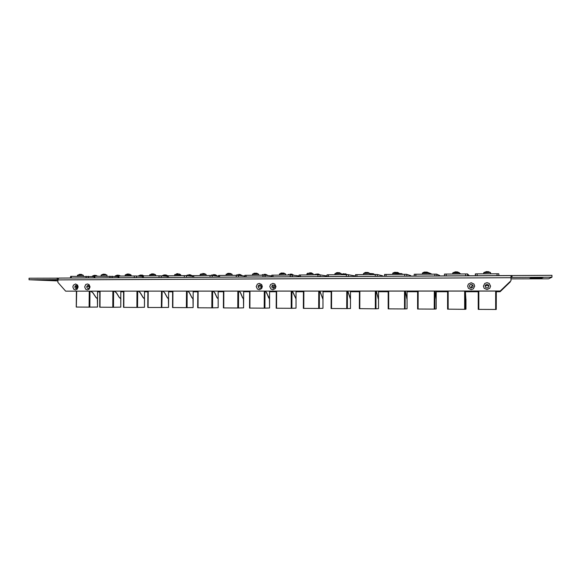 <?xml version="1.0" encoding="UTF-8"?>
<svg xmlns="http://www.w3.org/2000/svg" width="581" height="581" viewBox="0 0 581 581"><rect width="100%" height="100%" fill="white"/><g stroke="black" fill="none" stroke-linecap="round" stroke-linejoin="round"><path stroke-width="0.87" d="M271.872 286.578L272.663 285.039L274.414 285.242L274.987 286.963L273.738 288.256L272.082 287.66L271.879 285.881L273.491 286.448L273.586 288.285M471.22 288.031L471.176 286.273L472.941 285.394M483.414 286.135L484.191 288.285L486.987 289.578L489.79 288.278L490.567 286.121L489.217 283.419L486.987 282.678L484.757 283.434L483.414 286.135M488.926 286.164L488.207 287.61L487.016 288.016L485.818 287.61L485.099 286.172L485.513 285.017L487.009 284.32L488.512 285.01L488.926 286.164M467.64 286.164L468.409 288.307L471.169 289.592L473.384 288.844L474.713 286.15L473.943 284.007L471.169 282.722L468.409 284.022L467.64 286.164M473.13 286.193L472.716 287.341L471.235 288.031L470.051 287.631L469.339 286.201L470.051 284.763L471.235 284.356L472.716 285.046L473.13 286.193M84.681 286.927L85.676 289.258L87.346 289.912L89.031 289.258L90.055 286.912L89.06 284.574L87.39 283.927L85.712 284.581L84.681 286.927M89.605 286.949L89.285 287.944L88.152 288.554L87.259 288.205L86.722 286.949L87.273 285.699L88.174 285.344L89.067 285.692L89.605 286.949M256.214 286.586L257.354 289.077L259.257 289.766L261.653 288.568L262.329 286.571L261.668 284.581L259.279 283.39L257.376 284.087L256.214 286.586M261.399 286.607L261.036 287.675L259.758 288.321L258.734 287.951L258.124 286.615L258.487 285.547L259.765 284.901L260.789 285.271L261.399 286.607M269.831 286.556L270.978 289.062L272.903 289.759L275.321 288.546L275.997 286.542L274.842 284.036L272.925 283.346L270.506 284.559L269.831 286.556M72.821 286.949L73.802 289.273L75.457 289.919L77.128 289.273L78.144 286.934L77.578 285.082L75.501 283.964L73.409 285.089L72.821 286.949M77.723 286.97L77.404 287.965L76.285 288.568L75.399 288.22L74.869 286.978L75.414 285.729L76.307 285.38L77.193 285.721L77.723 286.97M542.022 278.176L530.293 278.125L542.022 277.958M543.053 277.609L531.049 277.551L543.053 277.369M48.848 280.42L56.03 280.34L48.848 280.231M57.897 280.834L52.406 280.725L57.897 280.652M40.06 279.984L47.337 279.904L40.06 279.795M541.042 278.72L529.567 278.669L541.042 278.51M58.899 278.088L57.955 279.294L57.882 282.373L65.668 291.183L500.241 291.037L511.026 280.667L510.989 275.634L58.899 278.088M70.468 278.03L70.642 276.338L94.028 276.643M75.305 285.837L74.927 286.527L76.431 286.6M86.78 286.527L89.547 286.498L88.849 286.491L88.849 285.532M90.97 291.197L92.975 292.802L96.01 297.407L97.325 298.314M97.259 298.445L95.923 297.443L92.757 292.701L90.651 291.197M89.961 291.197L89.852 307.117L89.133 307.117L89.242 291.197M76.663 291.204L76.358 307.037M89.852 307.117L97.506 307.029L97.325 298.445M90.73 291.197L91.202 291.451M96.686 298.191L97.252 298.322M97.608 291.197L97.528 298.322L97.55 291.197M94.02 277.9L94.267 276.193L118.023 276.534M118.008 277.769L118.27 276.048L135.707 275.953L142.454 276.425M142.447 277.638L142.65 275.902L159.957 275.793L167.343 276.295M167.481 275.801L185.201 275.641L192.703 276.222M191.883 276.157L192.703 276.2M192.819 275.648L211.281 275.488L218.543 276.135M217.759 276.055L218.543 275.997M218.645 275.488L237.331 275.329L244.884 276.055M243.519 275.91L243.897 275.91M243.897 275.953L244.652 276.033M244.971 275.329L264.544 275.176L271.734 275.99M269.737 275.757L270.107 275.801M270.107 275.692L270.492 275.75M271.806 275.169L291.8 275.009L299.113 275.953M296.136 275.539L296.826 275.597M299.171 275.002L319.594 274.842L327.038 275.96M327.074 274.828L348.063 274.675L354.838 275.902L354.817 276.483M355.543 274.66L377.229 274.515L382.523 275.743L382.523 276.331M384.578 276.324L384.571 274.472L385.276 274.421L406.373 274.312L410.767 275.597M414.209 274.297L414.217 276.157L414.209 274.297L414.972 274.239L436.498 274.13L439.57 275.423L439.563 276.019L439.57 275.43M444.472 274.116L444.472 275.997L444.472 274.116L445.445 274.05L467.364 273.949L468.94 275.256L468.94 275.859L468.94 275.263M475.352 273.927L475.352 275.83L475.541 273.898L498.759 273.76L498.948 275.699M94.267 275.336L92.277 276.12L97.702 276.164L95.56 275.365M94.928 275.358L94.463 275.394M94.42 275.314L96.228 275.459M77.556 275.162L83.236 275.22L80.984 274.377M80.316 274.37L79.837 274.414M79.655 274.341L81.645 274.464M117.173 275.191L115.212 275.982L120.666 276.026L118.502 275.212M117.878 275.22L117.413 275.241M117.377 275.169L119.25 275.329M140.479 275.053L138.554 275.844L144.037 275.888L141.858 275.053M141.234 275.082L140.769 275.089M140.784 275.227L142.686 275.205M164.198 274.907L162.317 275.699L167.829 275.743L165.621 274.9M165.011 274.944L164.539 274.936M164.561 275.074L166.558 275.082M187.619 274.98L186.501 275.554L192.05 275.59L189.82 274.74M189.217 274.806L188.745 274.777M188.731 274.704L190.873 274.966M212.247 274.828L211.128 275.409L216.706 275.438L214.462 274.573M213.859 274.668L213.394 274.61M215.602 274.835L213.409 274.762M237.324 274.668L236.206 275.256L241.827 275.285M238.965 274.537L238.493 274.45M238.544 275.387L241.936 275.503L239.554 274.414M240.694 274.668L238.515 274.602M262.866 274.508L261.748 275.103L267.413 275.125M264.529 274.414L264.057 274.276M265.343 275.241L267.521 275.285L265.147 274.247M266.265 274.501L264.079 274.443M288.895 274.341L287.762 274.951L293.485 274.958L290.108 274.109M292.316 274.334L291.277 274.087M290.587 274.283L290.13 274.276M315.41 274.174L314.27 274.791L320.051 274.798M317.044 274.109L316.645 273.934M320.131 274.886L317.93 273.934M318.867 274.159L316.667 274.109M341.279 274.624L347.133 274.624M344.039 273.934L343.698 273.76M345.891 273.978L345.136 273.789M345.964 274L343.72 273.934M342.434 274.007L343.691 273.709M369.894 274.385L374.738 274.457L372.799 273.622L371.288 273.76M373.467 273.804L372.922 273.651M369.981 273.825L371.259 273.528M399.132 274.188L402.887 274.283L401.377 273.557M392.625 274.37L392.792 273.346L401.587 273.629M428.981 274.007L431.589 274.101L430.862 273.666L426.919 272.075L425.183 272.206M459.455 273.84L460.871 273.92L459.455 273.223M103.273 274.188L101.203 275.009L106.889 275.067L104.631 274.21M103.97 274.217L103.491 274.247M103.44 274.167L105.372 274.326M127.312 274.029L125.278 274.857L130.986 274.907M128.06 274.058L127.58 274.079M127.537 274L128.713 274.043M149.804 274.697L155.534 274.748L153.246 273.869M152.6 273.905L152.113 273.905M151.794 273.869L154.176 274.05M174.779 274.537L180.546 274.581M177.597 273.753L177.111 273.731M176.718 273.716L178.236 273.695M201.396 273.774L200.234 274.377L206.03 274.414L203.699 273.513M203.067 273.6L202.587 273.557M204.875 273.782L202.566 273.484M226.169 274.21L232.008 274.239L229.655 273.331M229.03 273.448L228.544 273.375M230.853 273.607L228.355 273.324L226.053 274.435L232.001 274.232M227.331 273.6L228.529 273.302M252.604 274.043L258.487 274.065L256.381 273.193L255.023 273.346M255.487 273.31L255.001 273.186M257.332 273.426L256.134 273.15M253.766 273.419L254.994 273.121M279.548 273.869L285.489 273.883L281.981 272.997M284.276 273.23L283.201 272.976M282.468 273.179L282.003 273.164M280.725 273.237L281.974 272.939M308.206 273.055L307.015 273.695L313.028 273.702L310.922 272.823L309.506 272.983M309.92 272.983L309.491 272.809M311.794 273.041L310.82 272.809M335.034 273.513L341.112 273.513L338.912 272.612L337.561 272.794M337.91 272.794L337.546 272.612M339.82 272.838L339.035 272.642M336.232 272.867L337.539 272.562M363.604 273.331L369.77 273.324L367.562 272.416L366.183 272.598M368.456 272.649L367.889 272.489M364.824 272.671L366.153 272.366M394.041 272.474L392.749 273.143L399.016 273.128L397.448 272.38M394.688 272.271L397.658 272.453M423.796 272.278L422.503 272.968L428.851 272.925M424.086 272.169L425.154 271.959M459.324 272.729L457.065 271.806L455.598 272.002M455.925 272.634L459.455 272.976L452.722 273.005L455.925 272.634M452.853 272.772L455.569 271.748M486.624 271.538L483.828 272.569L490.437 272.518L488.149 271.596L486.66 271.799M114.559 291.19L116.469 292.809L119.352 297.457L120.754 298.38L120.812 291.19M113.6 291.19L113.498 307.255L120.768 307.16L120.768 298.503L119.265 297.494L116.258 292.701L114.254 291.19M113.498 307.255L112.787 307.255L112.888 291.19M100.077 291.19L99.976 307.175L99.867 291.19M114.319 291.19L114.653 291.371M120.027 298.271L120.594 298.373M120.87 291.19L120.768 298.38M138.576 291.183L140.384 292.817L143.115 297.501L144.451 298.431L144.495 291.175M137.675 291.183L137.581 307.393L144.451 307.298L144.451 298.561L143.035 297.537L140.188 292.708L138.293 291.183M137.581 307.393L136.869 307.393L136.963 291.183M123.92 291.183L123.826 307.313L123.688 291.183M143.783 298.351L144.277 298.423M144.546 291.175L144.451 298.431M163.043 291.175L164.743 292.824L167.313 297.552L168.57 298.489L168.606 291.168M168.475 298.619L167.234 297.588L164.554 292.715L162.898 291.226M162.193 291.175L161.809 307.538L161.402 307.531L161.489 291.175M148.206 291.175L148.111 307.458L147.944 291.175M162.106 307.531L168.563 307.436L168.396 298.612M167.967 298.431L168.396 298.481M168.65 291.168L168.57 298.489M187.968 291.161L189.559 292.831L191.955 297.603L193.117 298.554L193.161 291.161M193.037 298.685L191.883 297.639L189.377 292.722L187.714 291.168M187.169 291.161L187.089 307.676L186.392 307.676L186.472 291.168M172.942 291.168L172.855 307.596L172.659 291.168M187.089 307.676L193.117 307.581L192.957 298.67M192.587 298.503L192.957 298.54M193.197 291.161L193.124 298.547M213.358 291.154L214.832 292.839L217.054 297.654L218.129 298.612L218.173 291.154M212.617 291.154L212.544 307.828L218.129 307.719L218.136 298.743L216.982 297.69L214.665 292.73L213.125 291.154M212.544 307.828L211.847 307.828L211.927 291.154M198.136 291.161L198.056 307.748L197.83 291.161M218.202 291.154L218.136 298.612M239.227 291.146L240.578 292.846L242.618 297.704L243.621 298.67L243.199 298.656M243.541 298.808L242.56 297.748L240.432 292.737L239.016 291.146M238.551 291.146L238.486 307.974L237.796 307.974L237.869 291.146M223.816 291.154L223.743 307.894L223.482 291.154L223.38 307.886M238.486 307.974L243.606 307.865L243.446 298.787M243.642 298.663L243.65 291.146L243.642 298.663M265.597 291.139L269.569 298.736L269.606 291.139L269.599 298.728M269.511 298.866L268.618 297.799L266.686 292.737L265.401 291.139M264.987 291.139L264.921 308.126L264.239 308.126L264.304 291.139M249.983 291.146L249.917 308.046L249.532 308.039L249.627 291.146L249.532 308.039M264.921 308.126L269.562 308.017L269.41 298.852M292.475 291.132L296.019 298.801L296.056 291.132L296.034 298.794M291.931 291.132L291.873 308.286L296.019 308.17L296.027 298.932L292.301 291.132M291.873 308.286L291.197 308.286L291.255 291.132M276.65 291.132L276.592 308.199L276.193 308.191L276.273 291.132L276.193 308.191M319.884 291.117L322.709 298.859M322.942 298.997L319.732 291.117M319.405 291.117L319.354 308.446L318.686 308.446L318.737 291.117M303.848 291.125L303.798 308.358L303.369 308.351L303.435 291.125L303.369 308.351M322.971 308.322L322.992 298.997L322.978 308.322L319.354 308.446M347.83 291.11L350.474 298.932L350.496 291.11L350.488 298.925M350.43 299.07L347.699 291.11M347.416 291.11L347.38 308.605L346.719 308.605L346.763 291.11M331.577 291.117L331.533 308.518L331.083 308.511L331.141 291.117L331.083 308.511M350.459 308.482L350.474 299.07L350.466 308.482L347.38 308.605M376.328 291.103L378.304 298.997M375.994 291.103L375.965 308.772L378.485 308.642L378.5 299.135L376.227 291.103M375.965 308.772L375.311 308.772L375.348 291.103M359.857 291.11L359.821 308.685L359.349 308.678L359.392 291.11L359.349 308.678M378.507 298.99L378.514 291.103L378.507 298.99M378.5 299.135L378.485 308.642M405.407 291.096L406.925 299.062M405.153 291.096L405.131 308.939L407.07 308.809L407.078 299.2L405.327 291.096M405.131 308.939L404.485 308.939L404.507 291.096M388.704 291.096L388.682 308.852L388.173 308.845L388.21 291.096L388.173 308.845M435.075 291.081L436.12 299.135M434.9 291.081L434.886 309.114L436.222 308.976L436.222 299.273L435.024 291.081M434.886 309.114L434.254 309.114L434.261 291.081M418.138 291.088L418.124 309.019L417.594 309.012L417.608 291.088L417.594 309.012M465.265 291.074L465.265 309.288L465.955 309.143L465.359 291.074L465.904 299.208M465.265 309.288L464.633 309.288L464.633 291.074M448.176 291.081L448.169 309.194L447.61 309.186L447.617 291.081L447.61 309.186M496.261 291.059L496.268 309.47L496.297 291.059M496.268 309.47L495.651 309.47L495.644 291.059M478.838 291.066L478.838 309.368L478.243 309.361L478.243 291.066L478.243 309.361M92.168 276.527L94.035 276.265M77.44 276.287L77.484 275.358L83.228 275.22M115.103 276.338L118.023 276.128M138.445 276.135L142.454 276.004M162.324 275.692L167.343 275.895M186.857 275.721L192.042 275.59M212.37 275.547L216.706 275.438M292.831 275.118L293.478 274.958M101.079 276.149L101.13 275.205L106.889 275.06M125.162 275.997L125.206 275.053L131.103 275.125L129.541 274.188M149.68 275.852L149.731 274.9L155.534 274.74M174.663 275.699L174.714 274.74L180.655 274.806L179.289 273.912M200.111 275.547L200.169 274.581L206.03 274.406M252.481 275.227L252.539 274.247L258.487 274.058M279.425 275.06L279.49 274.072L285.489 273.883M306.899 273.927L313.021 273.695M334.91 274.719L334.976 273.724L341.112 273.513M363.481 274.544L363.553 273.542L369.763 273.317M422.372 273.201L428.901 273.15L428.981 274.152M483.697 273.818L483.726 272.794L490.429 272.518M79.771 274.326L77.447 275.372M347.162 274.653L345.927 273.985M343.342 273.753L341.236 274.668L341.236 273.753M370.751 273.607L369.894 273.862M152.084 273.833L149.687 274.915M177.132 273.876L174.67 274.755M254.972 273.128L252.488 274.268M281.887 272.947L279.432 274.094M306.899 274.893L307.029 273.687M337.263 272.591L334.91 273.745M365.725 272.424L363.481 273.564M399.132 274.334L399.009 273.128M422.365 274.188L422.503 272.947M511.026 280.667L500.241 291.059L65.668 291.183M496.297 291.713L500.118 291.713L510.256 281.959L500.11 291.735L496.297 291.735M478.243 291.742L465.962 291.742L478.243 291.713M447.617 291.742L436.229 291.742L447.617 291.72M417.608 291.742L407.085 291.749L417.608 291.72M388.202 291.749L378.514 291.749L388.202 291.727M359.378 291.749L350.503 291.749L359.378 291.727M331.126 291.756L323.021 291.756M303.42 291.756L296.07 291.756M276.251 291.764L269.62 291.764M249.598 291.764L243.671 291.764M223.453 291.764L218.202 291.764M197.794 291.771L193.197 291.771M172.615 291.771L168.65 291.771M147.894 291.771L144.538 291.771L147.894 291.756M123.63 291.778L120.863 291.778L123.63 291.756M99.801 291.778L97.608 291.778L99.801 291.756M510.256 281.959L510.256 281.422M331.126 291.735L323.021 291.735M303.42 291.735L296.07 291.735M276.251 291.742L269.62 291.742M249.598 291.742L243.671 291.742M223.453 291.742L218.202 291.749M197.794 291.749L193.197 291.749M172.615 291.749L168.65 291.749M511.026 278.865L548.617 278.786L551.95 277.224L511.992 277.413L511.992 275.561L58.841 278.088M511.992 275.561L551.95 275.343L551.95 277.224M57.897 280.913L29.05 279.751L29.065 278.197L58.696 278.117M57.911 279.657L57.199 279.621L57.214 278.038M29.05 279.751L57.199 279.621M511.992 277.413L511.019 277.515M511.941 277.507L511.941 275.663M75.298 286.52L77.665 286.52M86.787 286.498L88.849 286.491M77.672 286.549L76.431 286.564M76.554 307.044L89.133 307.117M258.196 286.128L261.334 286.121M261.341 286.157L258.189 286.164M485.179 285.641L488.846 285.634M488.861 285.67L485.164 285.678M99.976 307.175L112.787 307.255M123.826 307.313L136.869 307.393M148.111 307.458L161.402 307.531M172.855 307.596L186.392 307.676M198.056 307.748L211.847 307.828M223.743 307.894L237.796 307.974M249.917 308.046L264.239 308.126M276.592 308.199L291.197 308.286M303.798 308.358L318.686 308.446M331.533 308.518L346.719 308.605M359.821 308.685L375.311 308.772M388.682 308.852L404.485 308.939M418.124 309.019L434.254 309.114M448.169 309.194L464.633 309.288M478.838 309.368L495.651 309.47M511.019 277.725L57.904 279.875M71.274 278.023L71.281 276.331M88.297 277.929L88.305 276.28M86.09 277.943L86.097 276.236M89.263 287.973L89.271 286.52M76.699 286.549L76.685 288.503M94.87 277.892L94.885 276.186M112.155 277.798L112.169 276.135M109.962 277.812L109.969 276.091M118.902 277.762L118.916 276.04M136.455 277.667L136.462 275.99M134.276 277.682L134.284 275.946M143.384 277.631L143.398 275.888M161.213 277.536L161.22 275.837M159.041 277.544L159.056 275.793M168.33 277.493L168.337 275.735M186.436 277.398L186.443 275.685M184.286 277.406L184.293 275.641M193.742 277.355L193.749 275.583M212.138 277.26L212.145 275.525M210.002 277.268L210.01 275.481M219.64 277.217L219.654 275.423M238.333 277.115L238.341 275.365M236.22 277.13L236.227 275.321M246.046 277.072L246.053 275.263M265.038 276.97L265.045 275.205M262.946 276.984L262.946 275.162M271.828 286.571L271.828 286.005M272.961 276.926L272.968 275.096M292.272 276.825L292.279 275.038M290.195 276.832L290.202 274.995M300.413 276.781L300.421 274.929M320.044 276.672L320.044 274.871M317.981 276.679L317.989 274.828M328.41 276.629L328.41 274.762M348.368 276.52L348.368 274.704M346.334 276.527L346.334 274.653M356.966 276.469L356.966 274.588M377.265 276.36L377.265 274.522M375.253 276.374L375.253 274.479M386.104 276.309L386.104 274.406M410.767 276.178L410.767 275.583L410.774 276.178M406.751 276.2L406.758 274.348M404.768 276.207L404.768 274.297M415.843 276.149L415.843 274.232M436.847 276.033L436.854 274.167M434.886 276.048L434.893 274.116M446.193 275.982L446.193 274.043M467.574 275.866L467.574 273.978M465.642 275.881L465.642 273.927M477.183 275.815L477.183 273.854M497.038 275.706L497.038 273.731M323.021 291.117L322.992 298.859L323.014 291.117M407.078 299.062L407.085 291.088L407.078 299.062M436.222 299.135L436.229 291.081L436.222 299.135M76.431 286.549L76.416 288.561M76.401 291.204L76.293 307.037M97.564 298.438L97.506 307.029M167.335 277.5L167.343 275.779M192.696 277.362L192.703 275.626M218.543 277.224L218.55 275.467M244.884 277.079L244.891 275.307M271.734 276.934L271.741 275.147M274.784 286.113L274.784 285.67M299.113 276.788L299.121 274.987M327.03 276.636L327.038 274.82M354.846 276.483L354.846 275.91M355.514 276.476L355.514 274.646M382.538 276.331L382.538 275.75M384.564 276.324L384.571 274.472M83.337 276.251L83.344 275.438M106.998 276.113L107.006 275.285M131.095 275.96L131.103 275.125M155.643 275.815L155.65 274.966M180.655 275.663L180.655 274.806M206.139 275.503L206.146 274.639M232.117 275.35L232.124 274.464M226.045 275.387L226.053 274.435M258.603 275.183L258.603 274.29M285.605 275.024L285.605 274.116M313.144 274.857L313.144 273.934M369.894 274.508L369.894 273.564M459.455 273.963L459.455 272.976M452.715 274.007L452.722 273.005M490.567 273.774L490.567 272.772M99.801 291.19L99.7 307.175M120.819 298.496L120.768 307.16M123.63 291.183L123.535 307.313M144.502 298.554L144.451 307.298M147.901 291.175L147.806 307.451M168.613 298.612L168.563 307.436M172.615 291.168L172.528 307.596M193.161 298.67L193.117 307.574M197.794 291.161L197.714 307.741M218.173 298.736L218.129 307.719M243.642 298.801L243.606 307.865M269.599 298.859L269.562 308.017M296.049 298.932L296.019 308.17M407.078 299.2L407.07 308.809M436.222 299.273L436.222 308.976M465.962 299.346L465.955 309.143"/></g></svg>
